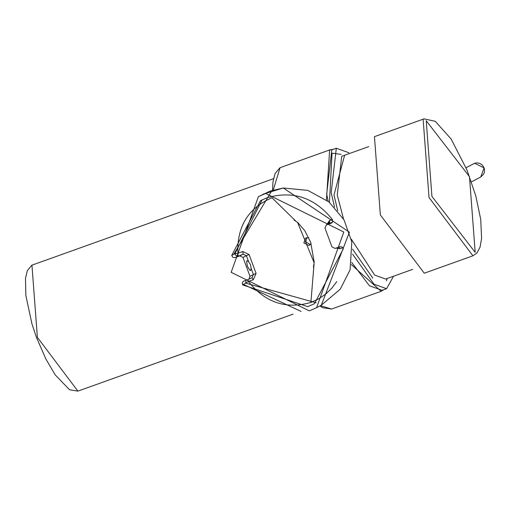 <?xml version="1.0" encoding="UTF-8"?>
<svg xmlns="http://www.w3.org/2000/svg" width="510" height="510" viewBox="0 0 510 510"><rect width="100%" height="100%" fill="white"/><g stroke="black" fill="none" stroke-linecap="round" stroke-linejoin="round"><path stroke-width="0.76" d="M423.969 118.881L374.455 136.661L380.352 214.933L424.269 273.213L472.942 255.803L429.025 197.523L423.128 119.251L423.969 118.881L435.266 121.284L451.146 139.052L467.007 170.072L475.779 195.846L480.726 219.402L481.606 238.438L480.063 247.089L476.978 252.954L472.942 255.803M306.714 237.603L305.822 241.938L310.399 244.641M308.754 237.768L305.662 237.972L303.864 242.964L309.022 245.508L311.138 243.621M250.557 264.754L248.682 261.808L247.057 260.648L246.617 261.248L247.42 266.341L250.053 270.478L250.601 270.561L251.092 268.285L250.557 264.754L251.092 268.285L253.368 274.45L252.169 277.529L248.886 279.25L249.976 276.229L242.989 257.442L239.866 255.899L234.97 257.652L232.828 257.365L231.693 255.446L260.483 200.653L267.221 197.695C293.033 190.364 314.734 197.619 332.322 219.447L332.711 221.633L331.551 223.08L326.368 224.961L329.639 223.246L329.052 223.565L329.639 223.246L329.543 220.473L326.623 224.795M271.103 191.919L233.708 254.388M314.16 262.803L297.547 222.334M295.558 220.855L271.957 197.765C248.255 208.023 236.895 226.529 237.889 253.279L242.805 251.5L249.078 254.547L256.09 273.405L253.304 279.735L248.383 281.494C265.206 302.596 286.04 309.583 310.89 302.443L318.75 298.834L325.877 293.938L332.048 287.927L336.74 281.616M258.385 196.656L265.653 193.469L343.797 232.024L316.576 307.683L309.315 310.87L231.164 272.315L258.385 196.656L270.364 191.001L283.381 187.992M247.484 279.78L248.383 281.494L242.639 284.892L307.74 306.644L314.485 303.686L343.275 248.893L342.133 246.974L339.998 246.687L335.095 248.44L331.972 246.897L324.985 228.11L326.368 224.961M338.219 247.324L338.347 247.815L337.467 247.592M335.969 248.128L340.042 248.708L339.08 247.012M327.885 224.139L328.829 222.226L329.052 223.565M242.639 284.892L242.25 282.706L243.41 281.259L248.886 279.25M342.854 247.701L340.042 248.708M329.543 220.473L332.348 219.485M249.976 276.229L256.09 273.405L249.078 254.547L246.375 255.669L243.136 254.184L234.97 257.652M253.304 279.735L251.87 277.663M242.805 251.5L243.136 254.184L239.866 255.899M231.693 255.446L234.9 253.763L237.889 253.279L238.176 255.969L236.034 255.682L234.9 253.763L262.134 199.824M393.599 276.19L386.561 288.698L373.97 284.185L352.595 254.133M351.766 262.503L369.463 285.798L382.054 290.305L386.561 288.698M328.179 201.297L326.687 194.202L331.812 149.851L336.319 148.238L348.91 152.751M334.541 207.124L331.188 192.589L336.319 148.238M469.481 176.696L475.18 252.348L431.925 196.375L426.232 120.73L469.481 176.696M473.796 163.653L474.683 163.264L484.047 167.898L480.777 176.976L483.703 174.076L484.5 171.666L484.443 169.103L483.595 166.776L481.995 164.775L479.833 163.41L477.156 162.856L474.683 163.264L466.038 167.72M333.629 149.2L329.613 150.042L326.457 199.965M341.164 154.377L332.048 153.159L329.447 202.336M273.245 190.051L280.054 167.771L280.921 167.388L279.837 167.873L275.049 173.598L272.965 181.898L272.531 190.268M320.382 305.688L331.583 309.028L381.142 291.299L351.377 264.613M387.128 278.511L386.414 280.876M301.021 311.4L243.493 284.44M310.89 302.443L314.045 264.103M316.576 307.683L321.287 305.216L349.414 232.203L283.305 188.005M316.104 302.8L245.852 283.209L245.731 280.404M331.264 223.208L331.825 222.915M332.443 222.245L329.639 223.246M248.682 261.808L246.375 255.669L242.989 257.442M344.626 155.25L333.986 194.979L337.722 210.719M352.563 249.167L372.81 278.109M412.666 269.376L385.649 279.04L374.646 275.094L351.307 239.126M343.561 219.064L337.257 195.043L341.738 156.283L368.755 146.619M32.716 264.824L31.735 265.257L27.291 270.721L25.5 278.281L25.857 295.564L32.002 324.073L36.548 337.626L45.836 358.938L55.188 374.856L69.564 389.78L77.896 391.119L37.383 337.365L31.951 265.162L273.487 178.698M471.438 181.872L480.777 176.976M330.474 149.659L280.921 167.388M319.897 305.943L322.683 307.721L331.583 309.028M381.142 291.299L383.871 289.661M263.09 194.189L283.343 187.992L307.823 190.402L328.95 201.922L344.008 219.829L351.811 241.887L350.102 269.745L340.246 289.221L321.287 305.216M326.075 225.088L329.358 223.367M294.034 220.033L297.942 222.672L304.814 230.724L310.641 242.244L314.205 262.095L313.433 267.132M77.896 391.119L293.097 314.141"/></g></svg>
